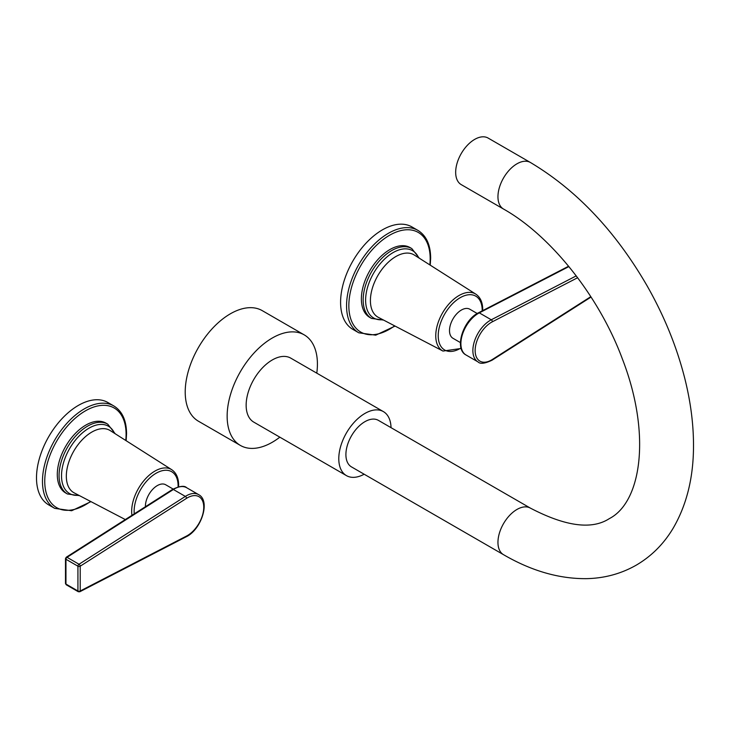 <?xml version="1.0" encoding="UTF-8"?>
<svg xmlns="http://www.w3.org/2000/svg" width="730" height="730" viewBox="0 0 730 730"><rect width="100%" height="100%" fill="white"/><g stroke="black" fill="none" stroke-linecap="round" stroke-linejoin="round"><path stroke-width="1.09" d="M474.673 139.393A26.882 15.522 -60 0 1 488.114 138.061L530.4 162.48A26.882 15.522 -60 0 0 516.959 163.812A26.882 15.522 -60 0 0 499.402 187.491A26.882 15.522 -60 0 0 503.517 209.036L461.232 184.617A26.882 15.522 120 0 1 457.117 163.082A26.882 15.522 120 0 1 474.673 139.393M503.517 554.681A26.882 15.522 120 0 1 499.402 533.137A26.882 15.522 120 0 1 516.959 509.458A26.882 15.522 120 0 1 530.4 508.126L378.35 420.343A26.882 15.522 120 0 0 364.918 421.675A26.882 15.522 120 0 0 347.352 445.355A26.882 15.522 120 0 0 351.477 466.899L503.517 554.681C531.394 570.906 559.07 578.899 586.528 578.653C604.531 578.269 621.093 573.78 636.231 565.166C651.452 556.242 663.743 543.95 673.115 528.283C686.583 505.16 693.381 477.949 693.5 446.651C693.619 425.088 690.79 402.659 685.023 379.381C677.002 347.316 664.309 316.035 646.926 285.53C615.299 230.981 576.454 189.964 530.4 162.48M383.396 411.611L290.759 358.129A36.956 21.334 -60 0 0 272.281 359.963A36.956 21.334 -60 0 0 248.136 392.53A36.956 21.334 -60 0 0 253.803 422.141L346.44 475.622A36.956 21.334 120 0 1 340.773 446.012A36.956 21.334 120 0 1 364.918 413.445A36.956 21.334 -60 0 1 383.396 411.611A36.956 21.334 -60 0 1 391.034 427.661M346.44 475.622A36.956 21.334 120 0 0 364.16 474.217M316.784 373.158A63.838 36.856 120 0 0 304.2 334.86L262.271 310.651A63.838 36.856 120 0 0 230.361 313.809A63.838 36.856 -60 0 0 188.65 370.064A63.838 36.856 -60 0 0 198.441 421.219L240.362 445.419A63.838 36.856 -60 0 0 272.281 442.261A63.838 36.856 120 0 0 279.827 437.17M304.2 334.86A63.838 36.856 120 0 0 272.281 338.017A63.838 36.856 -60 0 0 230.58 394.273A63.838 36.856 -60 0 0 240.362 445.419M477.219 313.498L469.782 309.21A16.799 9.7 120 0 0 456.843 313.708A16.799 9.7 120 0 0 449.507 330.608A16.799 9.7 -60 0 0 452.992 338.3L460.42 342.598M410.05 247.561L411.82 248.583A40.314 23.278 120 0 0 380.75 259.387A40.314 23.278 120 0 0 363.157 299.957A40.314 23.278 120 0 0 371.506 318.417L369.727 317.386A40.314 23.278 -60 0 1 361.377 298.935A40.314 23.278 -60 0 1 378.979 258.356A40.314 23.278 -60 0 1 410.05 247.561A40.314 23.278 -60 0 1 410.917 248.109M417.934 230.388L411.966 226.939A59.13 34.137 120 0 0 366.396 242.78A59.13 34.137 120 0 0 340.591 302.293A59.13 34.137 120 0 0 352.836 329.358L358.804 332.807A59.13 34.137 120 0 1 346.558 305.733A59.13 34.137 120 0 1 372.364 246.229A59.13 34.137 120 0 1 417.934 230.388C426.302 235.598 430.536 244.842 430.654 258.119L430.235 265.154M186.542 536.039A23.114 13.35 120 0 0 203.752 507.259A23.114 13.35 120 0 0 186.542 498.344L80.209 566.188L80.209 590.99A1.615 0.931 180 0 1 77.928 590.99A1.615 0.931 120 0 0 78.265 591.72L79.816 591.756A1.615 0.976 62.7 0 0 80.209 590.99L186.542 536.039A1.615 0.976 62.7 0 1 186.15 536.815L79.816 591.756M78.265 591.72L66.293 584.812A1.615 0.931 -60 0 1 65.956 584.073L65.956 559.271A1.615 0.931 0 0 1 65.49 558.614L65.49 583.416A1.615 0.931 0 0 0 65.956 584.073L77.928 590.99L77.928 566.188A1.615 0.931 180 0 0 80.209 566.188A1.615 0.885 -122.5 0 0 79.013 564.244A1.615 0.931 120 0 0 77.928 566.188L65.956 559.271A1.615 0.931 -60 0 1 67.041 557.328L173.375 489.492A24.729 14.281 -60 0 1 186.652 487.713C184.453 485.413 179.753 485.988 172.563 489.41A1.615 0.885 57.5 0 1 173.375 489.492L185.347 496.409L79.013 564.244L67.041 557.328A1.615 0.885 57.5 0 0 66.229 557.255L172.563 489.41M173.138 489.064L165.701 484.766A16.799 9.7 -60 0 0 152.752 489.273A16.799 9.7 -60 0 0 145.425 506.173A16.799 9.7 120 0 0 145.434 506.73M105.96 423.126L107.73 424.148A40.314 23.278 120 0 0 76.668 434.952A40.314 23.278 120 0 0 59.066 475.522A40.314 23.278 120 0 0 67.415 493.982L65.645 492.951A40.314 23.278 -60 0 1 57.296 474.5A40.314 23.278 -60 0 1 74.889 433.921A40.314 23.278 -60 0 1 105.96 423.126A40.314 23.278 -60 0 1 106.826 423.665M113.844 405.953L107.876 402.504A59.13 34.137 120 0 0 62.315 418.345A59.13 34.137 120 0 0 36.5 477.858A59.13 34.137 120 0 0 48.746 504.923L54.713 508.372A59.13 34.137 120 0 1 42.468 481.298A59.13 34.137 120 0 1 68.282 421.794A59.13 34.137 120 0 1 113.844 405.953C122.211 411.163 126.454 420.407 126.564 433.675L126.144 440.719M576.253 275.876L491.272 319.786L479.3 312.869L568.907 266.569M577.64 277.719L492.348 321.793A1.615 0.976 -117.3 0 0 491.272 319.786A24.729 14.281 120 0 0 474.381 341.485A24.729 14.281 120 0 0 477.986 361.888L466.014 354.981A24.729 14.281 -60 0 1 462.409 334.568A24.729 14.281 -60 0 1 479.3 312.869A1.615 0.976 62.7 0 0 478.497 312.787C463.331 319.849 453.795 348.812 466.014 354.981M492.348 321.793A23.114 13.35 120 0 0 475.148 350.573A23.114 13.35 120 0 0 492.348 359.488L590.816 296.672M492.348 359.488A1.615 0.885 57.5 0 1 492.075 360.191C484.893 363.622 480.194 364.188 477.986 361.888M482.192 310.88A31.098 17.958 120 0 0 482.202 310.378A31.098 17.958 120 0 0 460.21 297.685A31.098 17.958 120 0 0 438.219 335.773A31.098 17.958 120 0 0 461.031 347.973M475.832 294.154A32.868 18.98 120 0 0 450.373 302.43A32.868 18.98 120 0 0 435.755 335.791A32.868 18.98 120 0 0 442.973 351.066L378.322 317.34A35.989 20.778 120 0 1 370.411 300.614A35.989 20.778 120 0 1 386.416 264.096A35.989 20.778 120 0 1 414.302 255.026L475.832 294.154C480.395 297.283 482.685 302.457 482.722 309.657L482.703 310.615M418.6 257.754A38.873 22.448 120 0 0 387.876 256.184A38.873 22.448 120 0 0 365.611 300.194A38.873 22.448 120 0 0 382.839 319.694M429.851 264.908A57.515 33.206 120 0 0 430.18 258.776A57.515 33.206 120 0 0 389.51 235.288A57.515 33.206 120 0 0 348.84 305.733A57.515 33.206 120 0 0 394.665 325.863M186.542 498.344A1.615 0.885 -122.5 0 0 185.347 496.409A24.729 14.281 120 0 1 198.624 494.621L186.652 487.713M178.093 486.901A31.098 17.958 120 0 0 178.111 485.943A31.098 17.958 120 0 0 156.12 473.241A31.098 17.958 120 0 0 134.128 511.338A31.098 17.958 120 0 0 134.247 513.865M178.594 486.773L178.631 485.213C178.604 478.022 176.304 472.848 171.751 469.709A32.868 18.98 120 0 0 146.283 477.995A32.868 18.98 120 0 0 131.665 511.356A32.868 18.98 120 0 0 131.947 515.334M171.751 469.709L110.212 430.581A35.989 20.778 120 0 0 82.326 439.661A35.989 20.778 120 0 0 66.33 476.179A35.989 20.778 120 0 0 74.232 492.905L125.323 519.559M114.51 433.319A38.873 22.448 120 0 0 83.786 431.749A38.873 22.448 120 0 0 61.521 475.759A38.873 22.448 120 0 0 78.749 495.259M125.761 440.473A57.515 33.206 120 0 0 126.089 434.341A57.515 33.206 120 0 0 85.419 410.853A57.515 33.206 120 0 0 44.749 481.298A57.515 33.206 120 0 0 90.575 501.428M530.4 508.126C565.577 526.467 591.893 529.962 609.349 518.61C641.579 502.076 651.425 433.903 622.398 359.014C599.111 295.978 550.301 235.288 503.517 209.036M591.054 297.046L492.075 360.191M568.624 266.222L478.497 312.787M461.168 348.465L442.973 351.066M411.82 248.583L419.312 258.21M383.588 320.087L371.506 318.417M395.067 326.073L375.74 335.17L358.804 332.807M66.293 584.812L65.49 583.416M65.49 558.614L66.229 557.255M186.15 536.815C201.307 529.752 210.842 500.789 198.624 494.621M79.506 495.652L67.415 493.982M107.73 424.148L115.23 433.775M90.976 501.638L71.649 510.735L54.713 508.372"/></g></svg>
